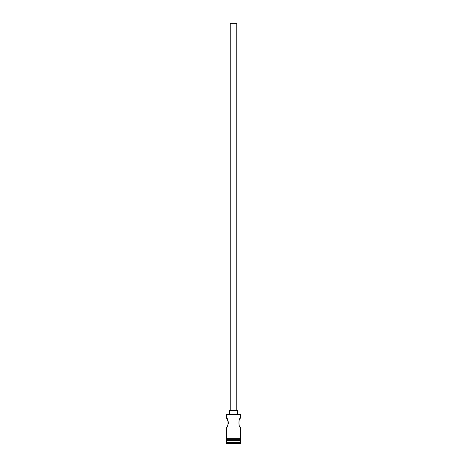 <?xml version="1.0" encoding="UTF-8"?>
<svg xmlns="http://www.w3.org/2000/svg" width="467" height="467" viewBox="0 0 467 467"><rect width="100%" height="100%" fill="white"/><g stroke="black" fill="none" stroke-linecap="round" stroke-linejoin="round"><path stroke-width="0.7" d="M226.658 414.585L240.342 414.585L226.658 414.585L226.658 418.239L228.31 421.847M230.243 410.417L230.243 23.35L236.757 23.35L236.757 410.417M229.589 414.328L229.589 410.417L237.411 410.417L237.411 414.328M240.342 414.585L240.342 418.239C238.509 417.959 238.509 427.632 240.342 427.358L239.53 426.009M228.398 422.664L228.345 423.528M227.803 425.338L227.47 426.009M227.05 440.655L226.005 443.65L240.995 443.65L240.995 442.996L226.005 442.996M239.95 440.655L240.342 441.041L226.658 441.041M240.342 441.041L240.342 442.348L226.658 442.348M240.342 442.348L240.995 442.996M226.594 438.7A0.327 0.327 0 0 0 226.267 439.021A0.327 0.327 0 0 0 226.594 439.348L240.406 439.348A0.327 0.327 0 0 0 240.733 439.021A0.327 0.327 0 0 0 240.406 438.7L226.594 438.7L226.658 427.358C228.497 427.632 228.491 417.959 226.658 418.239M240.342 427.358L240.406 438.7M226.658 439.348L226.658 440.655L240.342 440.655L240.342 439.348"/></g></svg>

